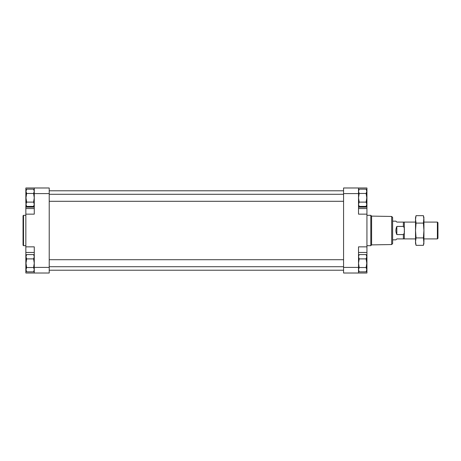 <?xml version="1.0" encoding="UTF-8"?>
<svg xmlns="http://www.w3.org/2000/svg" width="461" height="461" viewBox="0 0 461 461"><rect width="100%" height="100%" fill="white"/><g stroke="black" fill="none" stroke-linecap="round" stroke-linejoin="round"><path stroke-width="0.69" d="M366.933 206.643L366.933 273.016L343.572 273.016L343.572 187.984L366.933 187.984L366.933 206.643L358.52 206.643M358.52 207.139L366.933 207.139M358.52 205.272L359.188 206.424L358.52 204.269L359.188 202.108L358.52 197.792L359.188 193.476L358.52 191.321L359.188 189.16L358.52 191.321M358.52 270.682L359.188 271.84L358.52 269.679L359.188 267.524L358.52 263.208L359.188 258.892L358.52 256.731L359.188 254.576L358.52 256.731M34.264 206.643L25.851 206.643L25.851 273.016L34.264 273.016L34.264 246.854L25.851 246.854M25.995 202.932L25.851 206.643M34.264 205.272L33.595 206.424L34.264 204.269L33.595 202.108L34.264 197.792L33.595 193.476L34.264 191.321L33.595 189.16L34.264 191.321M34.264 270.682L33.595 271.84L34.264 269.679L33.595 267.524L34.264 263.208L33.595 258.892L34.264 256.731L33.595 254.576L34.264 256.731M34.264 273.016L49.218 273.016L49.218 193.591L34.264 193.591L34.264 214.146L25.851 214.146M49.218 193.591L49.218 187.984L25.851 187.984L25.851 202.932M34.264 193.591L34.264 187.984M358.52 187.984L358.52 214.146L366.933 214.146M366.933 246.854L358.52 246.854L358.52 267.409L343.572 267.409M358.52 273.016L358.52 267.409M34.264 208.539L25.851 208.539M34.264 207.139L25.851 207.139M34.264 252.461L25.851 252.461M358.52 208.539L366.933 208.539M358.52 252.461L366.933 252.461M33.595 258.892L26.663 258.892L25.995 263.208L26.663 267.524L25.995 269.679L26.663 271.84L25.995 269.679L25.995 270.682L26.663 271.84L33.595 271.84M33.595 267.524L26.663 267.524M34.264 255.728L33.595 254.576L26.663 254.576L25.995 256.731L26.663 258.892M26.663 254.576L25.995 255.728L25.995 269.679M34.264 190.318L33.595 189.16L26.663 189.16L25.995 191.321L26.663 193.476L25.995 197.792L26.663 202.108L25.995 204.269L26.663 206.424L25.995 204.269L25.995 205.272L26.663 206.424L33.595 206.424M33.595 193.476L26.663 193.476M33.595 202.108L26.663 202.108M26.663 189.16L25.995 190.318L25.995 204.269M359.188 267.524L366.12 267.524L366.789 269.679L366.12 271.84L366.789 269.679L366.789 270.682L366.12 271.84L359.188 271.84M359.188 258.892L366.12 258.892L366.789 263.208L366.12 267.524M358.52 255.728L359.188 254.576L366.12 254.576L366.789 256.731L366.12 258.892M366.12 254.576L366.789 255.728L366.789 269.679M359.188 193.476L366.12 193.476L366.789 197.792L366.12 202.108L366.789 204.269L366.12 206.424L366.789 204.269L366.789 205.272L366.12 206.424L359.188 206.424M358.52 190.318L359.188 189.16L366.12 189.16L366.789 191.321L366.12 193.476M359.188 202.108L366.12 202.108M366.12 189.16L366.789 190.318L366.789 204.269M23.517 245.684L23.517 215.316L23.05 215.783L23.05 245.217L23.517 245.684L25.851 245.684M366.933 215.316L370.811 215.316L370.811 245.684L366.933 245.684M391.694 216.463L391.694 244.537L392.628 243.587L392.628 217.413L391.694 216.463L371.601 216.111L371.601 244.889L370.811 245.684M392.628 221.153L395.901 221.153L396.835 222.093L404.309 222.093L404.309 229.987M415.522 222.093L403.375 222.093L403.375 226.426L396.835 226.426C395.596 229.14 395.596 231.86 396.835 234.574L403.375 234.574L403.375 238.907L396.835 238.907L395.901 239.847L392.628 239.847M403.375 238.907L415.522 238.907M404.309 231.036L404.309 238.907M403.375 226.426C404.28 227.521 404.591 228.875 404.309 230.5C404.591 232.125 404.28 233.485 403.375 234.574M423.936 222.093L437.38 222.093L437.38 238.907L423.936 238.907M437.38 222.093L437.95 222.663L437.95 238.337L437.38 238.907M396.835 226.426L396.835 234.574M415.522 241.627L416.058 237.916L415.522 230.5L415.522 243.35L416.058 245.338L415.522 241.627M416.058 215.662L415.522 217.65L415.522 230.5L416.058 223.084L415.522 219.373L416.058 215.662L423.4 215.662L423.936 219.373L423.936 241.627L423.4 245.338L416.058 245.338M423.705 216.998L423.4 215.662L423.936 217.65L423.4 223.084L423.936 230.5L423.4 237.916L423.936 243.35L423.4 245.338M423.4 237.916L416.058 237.916M423.4 223.084L416.058 223.084M49.218 267.409L34.264 267.409M358.52 193.591L343.572 193.591M49.218 270.215L343.572 270.215M49.218 190.785L343.572 190.785M49.218 266.712L343.572 266.712M49.218 259.704L343.572 259.704M49.218 201.296L343.572 201.296M49.218 194.288L343.572 194.288M23.517 215.316L25.851 215.316M371.601 216.111L370.811 215.316M391.694 244.537L371.601 244.889"/></g></svg>
